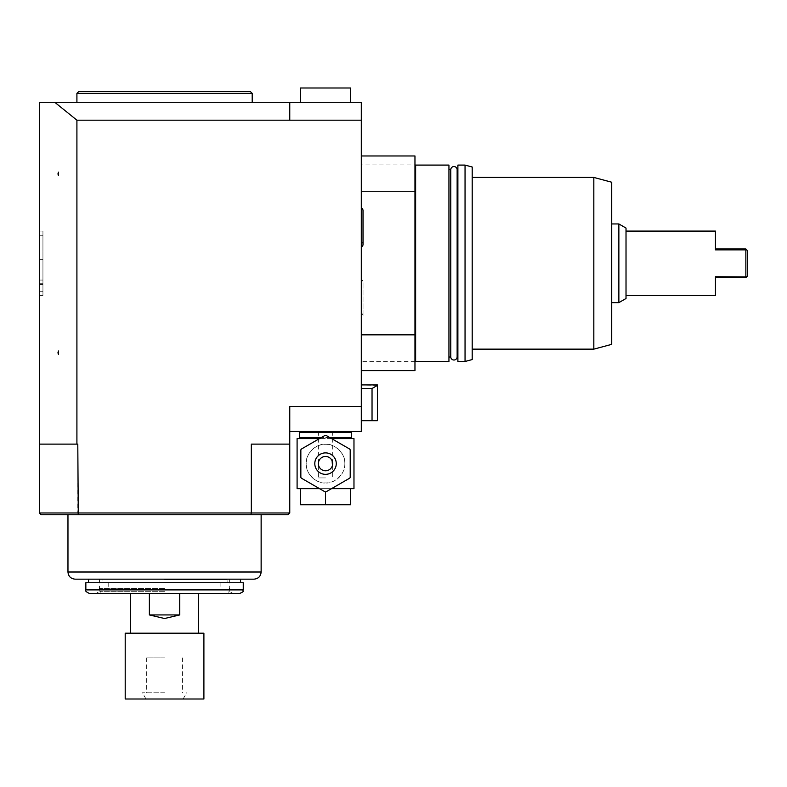<?xml version="1.0" encoding="UTF-8"?>
<svg xmlns="http://www.w3.org/2000/svg" width="787" height="787" viewBox="0 0 787 787"><rect width="100%" height="100%" fill="white"/><g stroke="black" fill="none" stroke-linecap="round" stroke-linejoin="round"><path stroke-width="0.59" stroke-dasharray="3.94 2.95" d="M745.86 276.709L745.86 249.863L746.46 249.577L747.65 250.768L747.65 275.804L745.86 277.595L715.452 277.595L715.452 276.709L746.46 277.004M626.019 295.479L626.019 231.093L626.019 295.479M746.46 249.577L745.86 248.977L715.452 248.977L715.452 249.863L715.452 248.977L715.452 249.863L745.86 249.863M715.452 277.595L715.452 276.709L715.452 277.595M626.019 298.509L626.019 228.073M611.715 223.941L611.715 302.641L611.715 223.941M611.715 344.352L611.715 182.23M593.831 349.143L593.831 177.429M472.2 349.143L472.2 177.429L472.2 349.143M472.2 359.57L472.2 167.011M465.048 361.479L465.048 165.093M457.886 361.479L457.886 165.093M457.886 357.013L457.886 169.559L457.886 357.013M457.139 169.559L457.139 357.013M450.774 169.559L450.774 357.013M448.944 357.013L448.944 169.559L448.944 357.013M448.944 361.479L448.944 165.093M415.634 165.093L415.634 361.479M414.965 361.666L361.302 361.666L361.302 164.916L414.965 164.916L414.965 361.666L414.965 334.829L361.302 334.829L361.302 370.608L361.302 334.829M361.302 361.666L361.302 164.916M361.302 191.743L361.302 155.974L361.302 191.743L361.302 155.974L361.302 191.743L414.965 191.743L414.965 164.916M361.302 120.195L361.302 102.31L289.764 102.31L289.764 120.195L289.764 102.31L289.764 120.195L361.302 120.195L361.302 406.377L289.764 406.377L289.764 444.114L251.319 444.114L289.764 444.114L289.764 512.976L251.319 512.976L251.319 444.114L289.764 444.114M289.764 431.424L361.302 431.424L361.302 406.377M361.302 247.207L361.302 207.817L361.302 247.207M361.302 318.755L361.302 279.365L361.302 318.755A3.187 3.187 0 0 0 361.302 313.098L361.302 285.022A3.187 3.187 0 0 0 361.302 279.365M361.302 388.493L361.302 420.691L361.302 384.912L361.302 388.493L372.035 388.493L372.035 420.691L361.302 420.691M350.392 431.424L300.673 431.424L350.392 431.424M76.91 444.114L39.35 444.114L74.509 444.114L39.35 444.114L39.35 512.976L77.795 512.976L77.795 444.114L74.509 444.114L76.91 444.114L76.91 120.195L289.764 120.195M289.764 512.976L287.973 514.767L250.837 514.767L251.319 512.976L77.795 512.976L78.277 514.767L41.14 514.767L39.35 512.976M39.35 444.114L39.35 102.31L54.815 102.31L76.91 120.195M58.474 354.455C58.72 350.658 58.543 350.077 57.963 352.724L58.474 354.455M58.474 175.59C58.72 171.792 58.543 171.212 57.963 173.858L58.474 175.59M54.815 102.31L289.764 102.31M252.194 102.31L76.91 102.31L252.194 102.31M325.533 102.31L300.486 102.31L325.533 102.31M250.837 514.767L78.277 514.767M164.552 514.767L67.967 514.767L164.552 514.767M39.35 283.251L39.35 231.093L39.35 295.479L39.35 231.093L39.35 283.251L42.931 283.251L42.931 231.093L42.931 283.251M39.35 284.52L39.35 231.093L39.35 295.479L39.35 284.52L42.931 284.52L42.931 231.093L42.931 295.479L42.931 231.093L42.931 295.479L42.931 259.69L42.931 295.479L42.931 284.52L39.35 284.52M39.35 231.093L42.931 231.093L39.35 231.093M39.35 295.479L42.931 295.479L39.35 295.479M39.35 259.69L42.931 259.69M39.35 280.064L42.931 280.064M75.119 579.163L253.985 579.163M164.552 579.163L240.576 579.163L164.552 579.163M85.852 582.734L243.252 582.734M239.681 593.467L89.433 593.467M164.552 593.467L95.866 593.467L164.552 593.467M164.552 582.557L227.158 582.557L164.552 582.557M164.552 588.637L99.801 588.637L164.552 588.637M164.552 593.113L101.592 593.113L164.552 593.113M179.731 593.467L149.373 593.467L149.373 614.932L179.731 614.932L179.731 593.467L149.373 593.467M179.731 614.932L164.552 618.513L149.373 614.932M125.202 633.181L203.902 633.181M203.902 699.004L125.202 699.004M164.552 692.776L142.408 692.776L164.552 692.776M164.552 657.863L146.667 657.863L164.552 657.863M76.91 93.368L252.194 93.368M78.7 91.577L250.414 91.577M300.486 87.996L350.569 87.996M299.601 432.496L351.464 432.496M351.464 437.503L299.601 437.503M329.664 437.503L321.401 437.503M300.673 438.575L350.392 438.575L300.673 438.575M331.524 438.575L353.973 438.575M297.093 438.575L319.542 438.575M325.533 482.933C334.977 484.192 346.064 472.328 344.854 463.612C346.064 454.906 334.967 443.042 325.533 444.301C316.089 443.042 305.002 454.906 306.212 463.612C305.002 472.328 316.089 484.192 325.533 482.933M331.524 488.658L319.542 488.658M297.093 488.658L353.973 488.658M344.854 463.612A19.321 19.321 0 0 0 325.533 444.301A19.321 19.321 0 0 0 306.212 463.612A19.321 19.321 0 0 0 325.533 482.933A19.321 19.321 0 0 0 344.854 463.612M301.332 488.658L324.687 488.658L301.332 488.658M300.486 488.658L300.486 504.752L325.533 504.752L325.533 491.875M350.569 488.658L350.569 504.752L325.533 504.752M350.215 449.849L350.215 477.375A28.263 28.263 0 0 1 349.792 478.112L325.956 491.875A28.263 28.263 0 0 1 325.11 491.875L301.273 478.112A28.263 28.263 0 0 1 300.85 477.375L300.85 449.849A28.263 28.263 0 0 1 301.273 449.121L325.11 435.359A28.263 28.263 0 0 1 325.956 435.359L349.792 449.121A28.263 28.263 0 0 1 350.215 449.849M336.265 463.612A10.733 10.733 0 0 0 325.533 452.879A10.733 10.733 0 0 0 314.8 463.612A10.733 10.733 0 0 0 325.533 474.345A10.733 10.733 0 0 0 336.265 463.612M332.458 461.821A7.152 7.152 0 0 1 332.458 465.402L332.301 465.934M325.533 431.424L318.381 431.424L325.533 431.424M325.533 477.925L318.381 477.925L325.533 477.925M318.765 465.934L318.607 465.402M318.607 461.821L318.765 461.29M363.023 244.383A3.187 3.187 0 0 0 361.302 241.56L361.302 213.474A3.187 3.187 0 0 0 363.023 210.65M361.302 213.474L361.302 241.56M361.302 285.022L361.302 313.098M414.965 334.829L414.965 370.608L414.965 334.829L414.965 370.608L361.302 370.608M414.965 191.743L414.965 155.974L361.302 155.974M372.035 388.493L377.406 385.394L377.406 420.691L372.035 420.691M377.406 385.394L361.302 384.912M618.867 302.641L618.867 223.941M39.35 235.283L42.931 235.283M39.35 291.288L42.931 291.288M67.967 572.001L261.136 572.001M243.252 589.896L85.852 589.896M164.552 589.896L99.447 589.896L164.552 589.896M164.552 579.871L227.158 579.871L164.552 579.871M164.552 591.322L99.801 591.322L164.552 591.322M229.656 579.163L229.656 589.896C230.935 591.126 227.099 590.535 233.237 593.467M99.447 579.163L99.447 589.896C100.47 590.584 99.28 591.775 95.866 593.467M227.158 582.557L227.01 579.163M101.956 582.557L102.103 579.163M220.901 582.557L220.901 588.637M108.213 582.557L108.213 588.637M229.302 588.637L229.302 591.322L227.512 593.113M99.801 588.637L99.801 591.322L101.592 593.113M183.105 699.004L186.696 692.776M145.998 699.004L142.408 692.776M182.436 657.863L182.436 692.776M146.667 657.863L146.667 692.776M332.685 431.424L332.685 477.925M318.381 431.424L318.381 477.925M363.023 315.931L363.023 282.189L363.023 315.931"/><path stroke-width="1.18" d="M626.019 295.479L715.452 295.479L715.452 276.709L746.46 277.004L747.65 275.804L747.65 250.768L745.86 248.977L715.452 248.977L715.452 231.093L626.019 231.093M746.46 277.004L745.86 277.595L715.452 277.595L715.452 295.479M745.86 276.709L745.86 249.863L746.46 249.577M715.452 231.093L715.452 249.863L745.86 249.863M618.867 223.941L618.867 302.641L626.019 298.509L626.019 228.073L618.867 223.941L611.715 223.941M618.867 302.641L611.715 302.641M611.715 344.352L611.715 182.23L593.831 177.429L593.831 349.143L611.715 344.352M472.2 177.429L593.831 177.429M472.2 349.143L593.831 349.143M465.048 165.093L472.2 167.011L472.2 359.57L465.048 361.479L457.886 361.479L457.886 165.093L465.048 165.093L465.048 361.479M457.886 357.013L457.139 357.013L457.139 169.559L457.886 169.559M457.139 169.559A3.187 3.187 0 0 0 453.951 166.559A3.187 3.187 0 0 0 450.774 169.559L448.944 169.559M457.139 357.013A3.187 3.187 0 0 1 453.951 360.013A3.187 3.187 0 0 1 450.774 357.013L450.774 169.559M448.944 357.013L450.774 357.013M415.634 361.479L415.634 165.093L448.944 165.093L448.944 361.479L414.965 361.666M415.634 165.093L414.965 164.916M361.302 370.608L414.965 370.608L414.965 191.743L361.302 191.743M289.764 431.424L361.302 431.424L361.302 406.377L289.764 406.377L289.764 512.976L251.319 512.976L251.319 444.114L289.764 444.114M39.35 512.976L251.319 512.976L250.837 514.767L41.14 514.767L39.35 512.976L39.35 102.31L361.302 102.31L361.302 406.377M361.302 120.195L289.764 120.195L289.764 102.31M54.815 102.31L76.91 120.195L289.764 120.195M78.277 514.767L77.795 444.114L76.91 444.114L76.91 120.195M250.837 514.767L287.973 514.767L289.764 512.976M39.35 444.114L76.91 444.114M58.474 350.992C58.72 354.789 58.543 355.36 57.963 352.724L58.474 350.992M58.474 172.127C58.72 175.924 58.543 176.495 57.963 173.858L58.474 172.127M253.985 579.163L75.119 579.163C70.781 578.74 68.39 576.35 67.967 572.001L261.136 572.001C260.713 576.35 258.333 578.74 253.985 579.163M85.852 589.896L85.852 582.734L243.252 582.734L243.252 589.896C242.002 591.224 245.603 590.87 239.681 593.467L89.433 593.467C86.127 591.922 84.927 590.732 85.852 589.896L243.252 589.896M179.731 614.932L149.373 614.932L164.552 618.513L179.731 614.932L179.731 593.467M149.373 614.932L149.373 593.467M164.552 633.181L203.902 633.181L203.902 699.004L125.202 699.004L125.202 633.181L164.552 633.181M252.194 102.31L252.194 93.368L76.91 93.368L76.91 102.31M252.194 93.368L250.414 91.577L78.7 91.577L76.91 93.368M350.569 102.31L350.569 87.996L300.486 87.996L300.486 102.31M350.392 431.424L351.464 432.496L299.601 432.496L300.673 431.424M351.464 432.496L351.464 437.503L329.664 437.503M299.601 432.496L299.601 437.503L300.673 438.575M321.401 437.503L299.601 437.503M351.464 437.503L350.392 438.575M331.524 488.658L353.973 488.658L353.973 438.575L331.524 438.575M319.542 438.575L297.093 438.575L297.093 488.658L300.486 488.658L300.486 504.752L350.569 504.752L350.569 488.658M319.542 488.658L300.486 488.658M325.533 491.875L325.533 504.752M350.215 449.849L350.215 477.375A28.263 28.263 0 0 1 349.792 478.112L325.956 491.875A28.263 28.263 0 0 1 325.11 491.875L301.273 478.112A28.263 28.263 0 0 1 300.85 477.375L300.85 449.849A28.263 28.263 0 0 1 301.273 449.121L325.11 435.359A28.263 28.263 0 0 1 325.956 435.359L349.792 449.121A28.263 28.263 0 0 1 350.215 449.849M336.265 463.612A10.733 10.733 0 0 0 325.533 452.879A10.733 10.733 0 0 0 314.8 463.612A10.733 10.733 0 0 0 325.533 474.345A10.733 10.733 0 0 0 336.265 463.612M325.238 456.47L325.533 456.46A7.152 7.152 0 0 1 332.685 463.612A7.152 7.152 0 0 1 325.533 470.774A7.152 7.152 0 0 1 318.381 463.612A7.152 7.152 0 0 1 325.533 456.46L325.828 456.47M332.301 465.934L332.104 466.445M331.012 468.206L330.353 468.904M329.999 469.2L329.271 469.711M328.907 469.928L328.159 470.272M327.786 470.41L327.028 470.606M325.828 470.764L325.238 470.764M327.028 456.617L327.786 456.824M328.159 456.962L328.907 457.306M329.271 457.513L329.999 458.024M330.353 458.329L331.012 459.018M332.104 460.779L332.458 465.402M324.037 470.606L323.28 470.41M322.906 470.272L322.158 469.928M321.785 469.711L321.066 469.2M320.712 468.904L320.043 468.206M318.961 466.445L318.765 465.934M318.607 465.402L318.607 465.402A7.152 7.152 0 0 1 318.607 461.821L318.607 465.402M318.765 461.29L318.961 460.779M320.043 459.018L320.712 458.329M321.066 458.024L321.785 457.513M322.158 457.306L322.906 456.962M323.28 456.824L324.037 456.617M361.302 247.207A3.187 3.187 0 0 0 363.023 244.383L363.023 210.65A3.187 3.187 0 0 0 361.302 207.817M414.965 334.829L361.302 334.829M414.965 191.743L414.965 155.974L361.302 155.974M361.302 384.912L377.406 384.912L377.406 420.691L361.302 420.691M372.035 420.691L372.035 388.493L361.302 388.493M377.406 385.394L372.035 388.493M261.136 514.767L261.136 572.001M67.967 514.767L67.967 572.001M88.537 579.163L88.537 582.734M240.576 579.163L240.576 582.734M130.573 633.181L130.573 593.467M198.54 633.181L198.54 593.467M363.023 244.383L363.023 210.65"/></g></svg>
